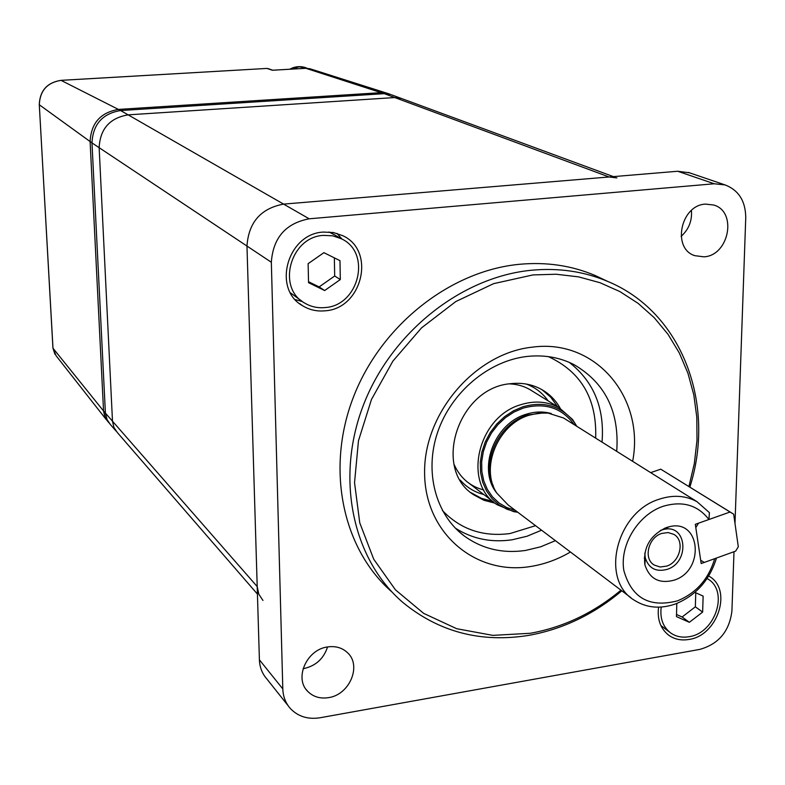 <?xml version="1.0" encoding="UTF-8"?>
<svg xmlns="http://www.w3.org/2000/svg" width="785" height="785" viewBox="0 0 785 785"><rect width="100%" height="100%" fill="white"/><g stroke="black" fill="none" stroke-linecap="round" stroke-linejoin="round"><path stroke-width="1.18" d="M310.526 68.923L388.683 93.768L381.471 92.63L118.643 109.4C100.549 112.412 91.04 123.166 90.108 141.653L103.551 410.987L104.964 417.1L108.948 422.86M262.965 600.466L258.805 594.176L257.205 586.572L246.971 246.048C248.609 222.371 260.816 208.388 283.591 204.11L609.101 176.978L394.767 97.556L401.272 98.41L394.767 97.556L128.151 114.855C109.782 117.936 100.117 128.877 99.145 147.668L112.49 421.202L113.913 427.403L117.407 432.613L113.913 427.403L112.49 421.202L99.145 147.668C100.117 128.877 109.782 117.936 128.151 114.855L394.767 97.556L384.238 93.66L390.675 94.504L384.238 93.66L120.615 110.538C102.472 113.56 92.924 124.354 91.982 142.909L105.406 413.106L106.819 419.239L110.283 424.4L107.202 420.053L105.406 413.106L103.551 410.987L104.827 416.776L107.938 421.731M483.805 494.521C474.464 492.146 466.614 487.338 460.245 480.096M454.024 464.278C460.02 477.79 469.96 486.366 483.835 490.007M526.323 384.061C535.321 387.417 542.602 393.03 548.146 400.89M532.701 391.322C525.803 386.681 518.012 384.199 509.347 383.875M609.101 176.978L616.892 177.901M391.47 94.799L613.399 176.615M387.29 93.287L381.471 92.63L118.643 109.4C100.549 112.412 91.04 123.166 90.108 141.653L103.551 410.987L52.978 348.187L56.098 355.742L106.525 419.946M305.669 68.315L272.797 70.238M288.193 705.793L266.851 678.956C262.19 673.677 259.707 667.299 259.403 659.822L246.971 246.048L91.982 142.909L105.406 413.106L257.205 586.572M272.385 70.257L266.978 68.423L60.955 80.345C47.11 82.553 39.878 90.677 39.25 104.729L91.982 142.909C92.924 124.354 102.472 113.56 120.615 110.538L61.034 80.355C47.169 82.572 39.927 90.726 39.299 104.827L52.968 347.941M272.621 70.228L305.757 68.295L310.114 68.795L305.875 68.305L384.238 93.66L120.615 110.538L283.591 204.11L677.71 171.258L689.544 172.818M705.519 204.11C680.644 205.022 671.695 248.511 694.745 255.665L703.939 256.832C729.039 255.645 737.517 211.577 713.742 205.032L705.519 204.11M327.541 646.948C323.734 658.625 315.864 665.827 303.913 668.555L303.079 668.683M327.492 646.958C306.739 649.529 293.992 678.201 307.7 691.349C313.176 696.835 320.113 698.935 328.532 697.639C349.619 694.803 361.983 665.484 347.441 652.639C342.113 647.694 335.46 645.8 327.492 646.958M604.244 279.774L595.275 275.564C571.774 265.546 546.458 261.798 519.307 264.31C449.825 270.933 380.597 325.736 353.162 397.779C325.589 469.813 342.859 549.412 391.98 592.008M621.808 590.801C593.813 614.37 562.766 629.236 528.668 635.389C480.96 643.013 439.06 632.062 402.97 602.537C353.005 559.833 335.215 479.262 363.033 406.08C390.724 332.899 460.932 277.066 531.308 270.256C558.724 267.685 584.295 271.443 607.992 281.54C682.42 312.45 716.185 404.491 689.858 487.112M688.926 486.533L694.332 463.533L696.992 440.336L696.815 417.306L693.793 394.816L687.945 373.258L679.319 352.975L668.025 334.332L654.229 317.689L638.107 303.344L619.924 291.598L599.956 282.698L578.555 276.86L556.074 274.23L532.937 274.927L493.618 283.65L455.771 301.568L421.545 327.855L392.902 361.09L371.482 399.447L358.47 440.748L354.535 482.667L359.765 522.859L373.719 559.205L395.444 589.839L423.615 613.34L456.664 628.697L492.813 635.369L530.267 633.279C563.404 627.323 593.637 612.948 620.964 590.173M570.43 552.012C557.792 559.42 544.564 564.238 530.758 566.466C475.681 575.807 424.763 533.103 424.606 473.07C423.606 413.155 475.367 353.034 532.397 347.147C595.707 338.463 644.976 397.701 632.651 461.335M616.716 451.336C619.532 411.88 605.323 382.992 574.07 364.662C559.705 357.342 543.966 354.614 526.863 356.478C488.564 360.855 451.326 392.147 437.736 431.936C424.077 471.707 435.596 514.803 464.524 536.175C482.392 548.97 502.734 553.729 525.558 550.442L540.718 546.792L555.397 540.659M492.627 501.262L481.568 498.406L470.99 492.666M495.05 503.175L484.021 500.31L474.071 495.011C431.76 469.224 458.283 387.378 510.731 383.688C521.946 382.413 532.201 384.326 541.513 389.419C549.471 393.913 555.711 400.213 560.245 408.337M323.498 232.075C287.349 233.459 271.934 289.253 302.814 305.865C309.584 309.938 317.012 311.586 325.068 310.811C362.228 308.79 376.182 250.66 342.76 235.696L333.468 232.546L323.498 232.075M295.258 299.595L302.48 301.597M658.566 607.178C657.074 619.591 660.597 629.03 669.105 635.497C674.835 639.383 681.409 640.707 688.847 639.471C717.765 635.771 732.817 589.466 709.179 576.298L708.708 576.004M661.333 626.489L662.432 626.685M341.966 239.082L337.05 233.42M541.866 389.615L550.727 397.171L557.586 406.728M734.995 523.507L745.75 217.69C745.573 201.107 738.695 190.186 725.095 184.926L714.222 183.768L309.192 218.799C285.711 223.293 273.092 237.776 271.335 262.259L282.806 688.926C283.091 696.619 285.632 703.174 290.411 708.58C298.123 716.577 308.005 719.639 320.074 717.755L699.827 649.391C718.687 644.053 729.383 631.268 731.914 611.054L734.004 551.718M271.335 262.259L246.971 246.048C248.609 222.371 260.816 208.388 283.591 204.11L309.192 218.799M691.418 210.449C692.233 220.752 688.808 229.406 681.115 236.403M515.765 511.918L506.894 509.21L498.887 504.696L492.018 498.534L486.553 490.939L482.677 482.147L480.567 472.501L480.292 462.326L481.872 452.003L485.258 441.906L490.321 432.407L496.895 423.851L504.716 416.56L513.508 410.79L522.938 406.748C543.956 400.958 560.843 405.835 573.59 421.368L576.808 426.314L572.608 419.533L559.185 407.719C547.577 401.439 534.86 400.399 521.034 404.628C477.771 416.511 462.218 483.491 497.199 504.765L513.753 511.663L517.766 512.252L513.753 511.663M543.642 412.851L527.412 415.059C499.191 423.311 481.176 460.952 493.333 486.013M566.319 419.739L563.552 418.003L548.038 413.077L538.677 413.126L529.237 415.186C497.896 424.204 479.831 468.017 496.876 493.176L508.052 504.902L630.914 597.679M715.439 558.41L716.205 558.92C709.238 580.674 695.677 595.687 675.502 603.95C660.195 609.248 646.398 607.963 634.123 600.103C599.809 579.713 616.284 512.026 659.253 499.201C673.059 494.668 685.639 495.482 696.992 501.674L709.424 512.644L708.914 519.503C697.698 504.941 682.351 500.565 662.893 506.364C637.95 514.823 619.483 545.212 623.859 570.567C631.591 597.974 649.47 608.061 677.504 600.839C696.285 593.097 708.669 579.045 714.674 558.684L701.172 563.552L695.314 524.311L708.914 519.503M716.205 558.92L715.194 558.498M666.18 527.638C650.078 535.301 642.984 547.694 644.897 564.837C649.597 579.026 659.4 584.118 674.295 580.115C705.175 570.43 700.583 518.404 669.222 526.755L666.18 527.638M644.789 553.111L645.28 557.88C648.773 568.477 656.093 572.294 667.23 569.341C690.349 562.129 686.806 523.232 663.404 529.512L660.303 530.474M661.647 533.447C648.174 537.548 643.2 558.851 654.209 565.043L660.136 567.015L666.73 566.093C680.271 561.893 685.109 540.404 673.815 534.359L668.035 532.554L661.647 533.447M661.196 607.07C659.812 618.482 663.04 627.166 670.881 633.102C676.12 636.645 682.136 637.852 688.926 636.723C715.429 633.348 729.245 590.928 707.619 578.83L707.099 578.516M676.513 614.498L682.126 616.99L695.343 606.825L695.765 592.763M676.817 603.449L676.454 616.598L689.348 622.319L702.644 612.084L703.134 596.1L694.892 592.371M695.343 606.825L702.644 612.084M682.126 616.99L689.348 622.319M334.587 234.872L328.935 231.987M325 307.563C359.02 305.738 371.874 252.544 341.338 238.758L332.762 235.824L323.557 235.382C290.391 236.687 276.31 287.909 304.708 303.088C310.899 306.768 317.66 308.26 325 307.563M308.515 281.727L319.132 286.917L334.685 276.006L334.351 257.853M308.122 263.682L308.544 282.678L324.666 290.538L340.317 279.548L339.974 260.659L323.911 252.662L308.122 263.682M334.685 276.006L340.317 279.548M319.132 286.917L324.666 290.538M290.479 292.884L301.744 301.038M307.337 68.295L299.183 66.813L291.274 69.139M735.653 551.119L704.331 562.413L700.691 560.304L695.804 527.598L698.493 523.193L730.06 512.026L660.754 469.185L733.671 514.195L738.302 546.762L735.653 551.119M733.671 514.195L730.06 512.026M650.677 472.629L660.754 469.185M60.896 80.364L266.782 68.432M52.929 348.03L39.289 104.68M541.552 530.209L527.039 536.234L512.065 539.805C491.204 542.798 472.285 538.903 455.329 528.119M442.446 510.554C460.569 529.414 483.099 537.068 510.044 533.535L535.556 525.675M595.668 438.138C597.022 398.996 581.243 371.825 548.332 356.616M569.282 362.395C593.813 381.628 604.735 408.2 602.036 442.132M714.222 183.768L677.71 171.258M282.806 688.926L259.403 659.822M551.345 413.558C543.249 411.281 534.86 411.517 526.185 414.264C494.207 423.36 477.182 469.263 496.748 492.98M515.264 510.358L506.757 507.561L499.103 503.038L492.578 496.954L487.397 489.506L483.776 480.94L481.843 471.569L481.676 461.717L483.295 451.738L486.641 441.994L491.587 432.839L497.975 424.597L505.55 417.571L514.057 412.007L523.183 408.112C544.898 402.263 561.874 407.768 574.139 424.636M390.675 94.504L387.888 93.474M117.407 432.613L257.431 594.078M267.832 68.531L272.797 70.218M52.929 348.098L54.93 354.221M116.062 431.063L110.283 424.4M694.745 255.665L693.705 255.233M307.7 691.349L306.091 689.416M595.275 275.564L607.992 281.54M464.524 536.175L458.518 531.209M474.071 495.011L471.589 493.098M299.566 303.609L302.814 305.865M667.564 634.319L669.105 635.497M725.095 184.926L688.317 172.406M529.689 389.458L559.185 407.719M573.59 421.368L572.608 419.533M563.552 418.003L696.992 501.674M645.28 557.88L644.897 564.837M644.249 557.978L645.231 558.675M653.228 564.346L654.209 565.043M664.64 528.226L665.955 529.11M663.404 529.512L669.222 526.755M466.29 481.156L493.893 502.233M707.118 578.486L707.619 578.83M660.842 625.478L669.468 632.033M331.869 233.302L341.338 238.758M305.944 67.746C300.321 65.911 294.934 66.401 289.763 69.227"/></g></svg>
